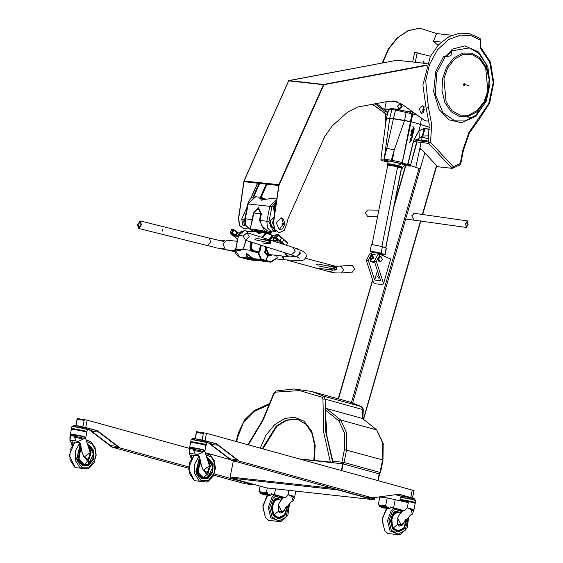 <?xml version="1.0" encoding="UTF-8"?>
<svg xmlns="http://www.w3.org/2000/svg" width="563" height="563" viewBox="0 0 563 563"><rect width="100%" height="100%" fill="white"/><g stroke="black" fill="none" stroke-linecap="round" stroke-linejoin="round"><path stroke-width="0.84" d="M85.506 427.465L97.533 430.786L86.392 427.81L96.913 430.716L117.47 446.382L110.482 445.615L89.925 429.942L86.906 429.217M188.542 466.847L120.018 447.923L97.533 430.786M214.243 473.94L253.132 484.68L254.356 484.518M75.998 425.445L77.159 418.499L87.209 420.125L189.442 448.359M205.185 452.708L230.373 459.661M76.983 419.386L84.154 420.322L82.888 426.754M91.699 431.3L98.687 432.067L117.47 446.382L110.482 445.615L91.699 431.3L92.043 430.526L86.435 428.978L89.925 429.942M120.018 447.923L111.791 447.015L89.306 429.879M111.791 447.015L188.485 468.191M213.722 475.158L244.905 483.772L253.132 484.68M84.147 420.364L77.23 419.386L76.026 425.452M204.756 440.625L216.783 443.947L205.643 440.97L216.164 443.876L236.72 459.542L229.732 458.775L209.176 443.102L206.157 442.377M411.44 497.706L398.97 494.258L372.382 497.84L239.268 461.083L216.783 443.947M195.248 438.605L196.41 431.659L206.459 433.285L412.222 490.106L414.051 490.83L413.636 491.802M196.234 432.546L203.405 433.482L202.138 439.914M210.949 444.46L217.937 445.227L236.72 459.542L229.732 458.775L210.949 444.46L211.294 443.686L205.685 442.138L209.176 443.102M401.651 496.256L395.902 494.666L401.651 496.256M412.419 497.952L413.875 491.717M409.618 497.298L398.717 494.286L409.618 497.298M239.268 461.083L231.041 460.175L208.556 443.039M231.041 460.175L364.155 496.932L372.382 497.84M401.602 496.348L395.648 494.701M203.398 433.524L196.48 432.546L195.277 438.612M341.818 470.668L343.149 463.94L379.532 473.983L378.195 480.711M374.874 497.502L374.571 499.029L373.832 499.754L266.271 487.875M379.188 473.891L377.857 480.619M374.501 497.551L373.916 498.895M374.226 498.931L373.755 499.74M368.864 497.453L373.931 498.853L374.177 497.601M373.931 498.853L373.135 499.67L337.617 489.859L230.605 478.05L230.133 476.988L233.342 460.808M338.264 489.782L337.617 489.859M337.913 489.683L338.236 489.93M299.917 459.098L342.726 463.821L341.396 470.548M342.726 463.821L343.071 463.919L341.741 470.647M266.609 487.896L231.217 478.121M379.159 473.884L377.822 480.612M278.769 503.955L278.171 511.507L280.48 513.02L283.731 511.295L278.164 511.514L278.769 503.955L281.746 498.698L282.337 498.902M286.701 506.038L283.731 511.295M275.251 498.783L280.198 497.291M273.407 515.483L277.911 518.023M286.152 506.728L284.294 510.141L283.358 510.247M288.031 494.595L294.723 496.552L294.414 497.671L288.017 494.68L288.868 490.38M267.833 494.223L260.254 493.392L259.909 491.963L259.008 491.696L260.12 486.108M262.668 494.56L261.619 493.547M259.008 491.696L266.412 492.512L267.305 487.994M259.909 491.963L266.412 492.512M261.711 493.652L269.649 494.532L270.606 495.489L271.373 493.821L274.378 494.617L275.511 488.902M269.649 494.532L267.925 494.244L267.474 492.794M285.596 508.48L291.36 501.717L293.133 500.908L291.733 496.643M271.218 494.265L285.265 497.636L288.017 494.68M281.12 500.211L283.801 497.326M284.702 509.522L284.005 510.324M274.378 494.617L285.265 497.636M398.02 517.115L397.422 524.667L399.73 526.18L402.981 524.456L397.415 524.674L398.02 517.115L400.997 511.858L401.588 512.063M405.951 519.199L402.981 524.456M394.501 511.943L399.449 510.451M392.657 528.643L397.161 531.183M405.402 519.888L403.544 523.301L402.608 523.407M407.281 507.756L413.974 509.712L413.664 510.831L407.267 507.84L408.309 502.583L387.203 497.875L379.807 497.059L378.259 504.856L385.662 505.673L387.203 497.875M387.084 507.383L379.504 506.552L379.159 505.124L378.259 504.856M381.918 507.72L380.87 506.707M379.159 505.124L385.662 505.673M380.961 506.813L388.899 507.692L389.856 508.649L390.623 506.981L393.628 507.777L395.24 499.627M388.899 507.692L387.175 507.404L386.725 505.954M404.846 521.641L410.61 514.878L412.383 514.068L410.983 509.804M390.469 507.425L404.515 510.796L407.267 507.84M400.37 513.372L403.052 510.486M403.952 522.675L403.256 523.484M393.628 507.777L404.515 510.796M90.164 450.534L89.088 449.07M89.981 451.456L89.594 450.696M88.018 445.833L88.314 446.733M81.107 449.851L84 457.072L87.033 460.224L88.82 459.844L91.115 452.758L88.82 459.858L83.915 456.741M89.827 451.442L90.418 451.252L88.525 446.804M88.292 445.896L91.115 452.758M84.464 465.228L79.953 462.687M70.445 436.754L69.946 436.874L70.086 435.727L72.317 435.312L73.528 435.882L74.562 437.205L75.921 440.92L69.918 440.259L70.445 436.754L71.205 435.628M85.59 438.331L83.183 439.056L74.562 437.205M86.505 460.119L88.081 459.633L90.305 453.004L85.646 438.514M72.726 441.934L71.994 442.722L71.1 442.412L71.965 445.375M71.1 442.412L69.918 440.259M75.921 440.92L78.032 441.547L80.277 443.426L79.425 443.327L81.135 449.964M82.092 451.808L80.277 443.426M71.951 442.504L72.289 441.885L78.151 442.532L79.425 443.327M71.994 442.722L72.472 444.615M209.415 463.694L208.338 462.23M209.232 464.616L208.845 463.856M207.268 458.993L207.564 459.894M200.358 463.011L203.25 470.232L206.283 473.384L208.071 473.004L210.365 465.918L208.071 473.019L203.166 469.901M209.077 464.602L209.668 464.412L207.775 459.964M207.543 459.056L210.365 465.918M203.715 478.388L199.203 475.848M189.696 449.914L189.196 450.034L189.337 448.887L191.568 448.472L192.771 449.042L193.813 450.365L195.171 454.081L189.168 453.419L189.696 449.914L190.456 448.788M204.841 451.491L202.434 452.216L193.813 450.365M205.755 473.279L207.332 472.793L209.549 466.164L204.897 451.674M191.976 455.094L191.244 455.882L190.35 455.573L191.216 458.535M190.35 455.573L189.168 453.419M195.171 454.081L197.282 454.707L199.527 456.586L198.676 456.487L200.386 463.124M201.343 464.968L199.527 456.586M191.202 455.664L191.54 455.045L197.402 455.692L198.676 456.487M191.244 455.882L191.723 457.775M299.192 458.894L330.312 462.047L323.655 432.004L322.965 399.054L325.097 399.188L323.824 396.183L311.501 391.426L294.168 388.984L276.194 390.961L273.709 393.474L262.52 420.512L247.861 444.721M334.084 462.87L330.312 462.047M325.308 409.92L326.413 408.499L362.417 418.443L376.703 429.942L340.699 419.998L338.87 420.941L325.308 409.92L327.04 436.599L332.817 461.097L334.225 462.885M342.522 463.799L341.931 462.103L344.415 449.555L344.612 433.411L338.87 420.941M342.909 463.87L344.035 462.512L332.817 461.097M322.965 399.054L322.219 397.295L299.657 390.602L275.462 392.137L274.068 393.657L262.956 420.589L248.339 444.854M298.334 419.66L295.8 419.196L286.581 420.371L276.841 426.304L262.935 448.887M378.906 473.814L380.039 472.456L344.035 462.512L346.519 449.964L346.717 433.06L340.699 419.998L326.413 408.499M270.17 403.319L254.194 410.561L253.906 411.56L243.575 422.264L237.502 437.754L236.734 441.645M344.415 449.555L382.523 459.908L382.727 443.004L376.703 429.942L383.164 443.306L382.981 460.091L382.523 459.908L380.039 472.456L380.497 472.631L382.981 460.091M362.868 418.675L363.269 409.871L362.825 409.611L362.417 418.443L377.048 430.139M414.185 213.173L414.558 213.328M413.77 219.802L411.771 215.84L414.495 213.18L415.191 213.405M377.393 270.655L374.684 280.036L368.357 260.535L371.812 253.505L370.102 253.294L366.302 260.303L373.487 282.471L375.092 283.745L382.699 284.589L383.565 283.583L376.373 261.415L380.18 254.406L390.659 258.987L383.565 283.583M370.545 258.839L370.721 259.325M374.684 280.036L380.644 280.698L374.318 261.19L378.118 254.173L380.18 254.406L380.285 253.997M379.188 276.194L379.103 277.418L379.553 277.334L378.336 278.031L377.66 276.327L378.779 274.948M468.127 224.693L466.22 227.452L465.608 223.694L467.403 220.907L468.127 224.693M467.895 224.602L467.304 221.505L465.84 223.785L466.34 226.861L467.895 224.602M377.541 216.741L367.618 216.572L365.197 212.617L368.167 209.985L378.85 210.126M430.463 56.251L414.621 52.303L412.707 61.986M417.19 52.584L415.276 62.268M423.679 61.247L424.143 62.31L423.404 63.035L422.862 61.958L423.679 61.247M419.583 149.645L422.004 149.913M395.346 101.227L395.163 101.636M376.429 103.536L387.991 112.29M266.989 184.221L261.133 197.331M245.742 225.833L244.828 225.376L243.329 220.893M387.97 112.396L385.556 111.833L375.014 103.803M247.312 206.544L241.738 219.014L242.773 225.151L245.757 225.862M276.271 202.448L274.09 207.339L274.723 213.103M271.352 198.465L265.419 199.379L259.754 198.338L261.57 197.381L265.729 199.295M276.503 200.871L271.915 206.776L269.818 206.361L266.883 221.16L267.524 227.966L271.556 231.822L272.316 231.97L267.334 230.844L261.711 225.65L260.071 220.414L261.366 213.898L258.516 207.726L253.399 213.018L250.479 228.008M252.273 230.64L254.539 231.294L251.675 230.422L253.456 229.859L264.364 231.822L269.381 233.209L268.832 233.877M276.757 199.084L269.818 206.361L248.227 203.982L245.299 218.782L245.94 225.58L250.275 229.514L245.658 225.664L244.884 218.782L252.477 219.549L250.999 225.39M251.485 230.351L250.254 229.162L255.56 229.472L264.716 231.231L264.364 231.822M267.334 230.844L266.215 231.759L264.716 231.231L259.444 220.323L260.732 213.806L253.765 213.039L252.477 219.549M271.134 231.477L270.036 232.702L271.042 233.279L271.324 231.857M270.043 231.717L269.205 232.589L266.215 231.759L265.863 232.174M268.628 232.934L270.036 232.702L269.381 233.209M266.151 233.145L266.763 233.047L264.842 232.294L256.024 230.57L254.293 230.577L256.045 231.287M245.306 224.841L243.828 222.99L245.545 215.446M275.525 204.123L273.822 208.05M281.542 217.797L276.081 222.533L279.192 229.641L282.323 228.937L284.998 224.229L283.421 219.049L281.542 217.797L283.52 224.194L282.978 224.975L282.232 224.771L282.035 223.778L282.971 223.096M282.513 223.11L283.33 223.201M282.098 224.032L283.52 224.194M422.785 105.696L419.238 108.779L421.258 113.395L423.39 112.86L424.08 106.604L422.785 105.696L424.249 109.377L424.045 110.397L423.299 110.735L422.757 110.045L422.961 109.018L423.707 108.68M422.933 109.229L424.249 109.377M422.961 110.278L424.045 110.397M426.592 121.052L424.073 120.088L426.698 121.059L428.886 120.813M424.277 120.116L401.94 104.141L393.762 100.967M426.522 65.435L323.88 84.746L278.931 185.544L273.562 222.54L274.645 229.394L279.1 232.716L284.181 230.45L286.729 224.004L288.052 218.711L324.703 136.52L332.191 125.95L347.589 112.164L357.364 107.125L389.012 101.171L393.861 100.974L401.94 104.141M288.692 80.84L323.88 84.746L323.486 84.577L278.847 184.685L243.941 181.04L238.402 218.662L239.486 225.51L244.046 228.845M427.183 63.584L396.922 60.269M387.302 114.936L372.417 104.289M278.931 185.544L278.847 184.685M247.46 228.092L244.145 228.859L239.69 225.538L238.613 218.683L243.983 181.687L278.727 185.516L273.358 222.519L274.434 229.366L279.002 232.702M387.33 114.831L372.558 104.261M424.073 120.088L401.736 104.113M386.218 101.692L384.782 108.962L388.597 110.01M384.782 108.962L388.85 109.412M407.007 111.411L412.841 112.058M389.772 101.044L397.633 101.91M243.117 236.031L245.489 240.232L249.353 236.91L246.981 232.709L243.117 236.031M299.234 252.886L299.826 251.872L300.346 253.287L299.488 254.272L299.234 252.886M137.998 224.63L140.18 221.935L140.975 224.82L138.934 227.536L137.998 224.63M141.475 224.848L140.229 220.963L137.499 224.602L138.561 228.458L141.475 224.848M299.206 253.99L299.474 252.14M217.944 239.972L224.968 240.718M216.361 247.959L224.067 248.839M298.13 248.818L297.222 248.762M296.546 256.812L300.283 253.287M299.664 252.815L299.607 253.343M236.819 241.267L226.938 240.176L222.976 244.039L225.467 249.726L234.898 250.795M284.554 252.724L287.144 256.531L289.523 256.066M296.891 256.876L287.292 255.792L285.152 252.914M352.347 272.028L354.62 268.966L352.368 265.398L351.769 265.454M281.894 255.982L282.689 256.074M333.725 267.122L334.014 268.03L333.31 268.882M162.503 231.02L162.038 229.95L162.777 229.225M264.272 232.913L256.052 231.365M276.637 234.264L276.018 234.461L274.35 237.818L276.602 237.706L278.009 234.87L277.369 234.616L275.715 237.938M283.055 244.173L279.417 241.274L280.156 240.858L281.57 238.022L278.009 234.87L278.066 234.419L275.912 234.68M277.172 240.324L273.09 239.873L273.196 240.704L277.517 241.175L277.608 240.64L274.455 237.607M273.801 241.224L273.013 240.218M281.514 237.487L278.066 234.419L276.447 234.173L274.23 237.741M281.57 237.551L287.489 243.068L286.405 245.243M281.613 237.635L283.759 239.43L282.316 242.73L276.602 237.706M287.397 243.244L286.497 245.271M281.718 243.258L282.316 242.73L285.068 244.814M237.917 236.805L234.637 235.897L231.738 233.385L231.632 232.561L230.098 232.456L230.161 233.089L231.548 229.746M233.884 236.235L230.161 233.089L231.738 233.385L232.406 232.92L231.632 232.561L233.047 229.718L233.821 230.084L232.406 232.92L235.306 235.425L236.72 232.589L233.807 229.577L231.513 229.613L232.118 229.282L230.281 232.406L230.387 233.237L233.87 236.221M231.674 229.57L233.807 229.577L236.72 232.589L239.458 233.166M233.983 236.256L236.01 238.015M250.535 231.414L260.296 232.519L260.887 232.885L258.565 233.434L262.562 232.73L260.254 232.709M246.932 232.019L250.225 231.365L248.001 231.168M247.783 231.111L244.243 230.703L238.487 235.454L243.132 235.96M261.718 237.375L265.778 233.082L271.31 234.954L271.042 234.489L271.38 236.622L271.31 234.954L275.096 236.003M263.076 232.829L271.084 234.504M259.269 233.378L258.459 233.42M246.122 232.055L247.917 231.351M262.534 237.635L266.595 233.652M267.038 247.136L266.454 248.818L269.023 254.68L268.818 255.722L267.664 256.137L272.246 254.919M240.683 249.852L235.468 249.275L234.961 249.866L239.739 257.171L244.497 258.48L265.532 260.803L244.412 258.452M276.912 256.58L277.355 257.713L270.726 261.732L266.01 260.43L265.532 260.803L267.664 256.137L266.01 260.43L261.295 259.128L258.656 252.548L259.733 251.837L261.408 245.341M273.505 237.924L272.513 237.072L272.365 237.797L272.386 236.756L270.331 238.965L270.303 240.112M272.365 236.749L269.909 238.881L269.86 239.965M272.267 237.79L270.866 239.113L270.965 240.324M251.668 242.238L250.838 246.425L252.175 250.816L258.917 251.605L260.592 245.081M252.175 250.816L252.857 251.175M250.845 241.977L250 246.256L250.838 246.425L251.26 249.937L253.033 251.211M238.487 235.454L235.827 249.057L241.858 249.62M250 246.256L250.479 250.246L252.562 251.809L257.826 252.386L258.431 251.816L258.656 252.548L257.826 252.386L260.817 259.501L261.295 259.128M258.473 251.83L259.733 251.837M271.873 236.678L271.289 236.404L269.023 239.704M265.433 246.629L264.716 252.506L267.664 256.137L271.183 255.489M272.302 254.926L268.558 255.989L265.454 252.541L265.842 246.756L267.918 255.919L268.818 255.722L269.023 254.68L270.346 254.708M255.771 259.332L247.185 257.995L246.073 253.688L247.101 253.8L253.413 258.677L255.644 259.297M234.961 249.937L240.225 250.444L242.646 249.381L244.652 245.665L245.742 240.352M239.69 257.15L238.065 256.334L235.601 253.174L234.799 249.909L235.468 249.275L240.732 249.852L240.225 250.444M247.101 253.8L249.789 255.855M250.774 257.073L250.282 258.03L247.924 257.375L246.538 254.258L248.001 254.497M271.443 236.65L269.494 239.852M268.417 254.617L268.917 254.553M277.214 255.468L276.876 256.566L277.517 257.826L270.866 262.224L260.817 259.501L253.273 258.635M259.423 260.437L257.235 260.718L254.272 259.888L258.776 260.338L270.866 262.224L277.517 257.826L277.038 256.953M247.924 257.375L247.185 257.995L239.782 257.178L249.212 259.782L257.235 260.718L259.508 260.451M277.095 256.974L277.39 257.734M380.166 262.02L379.117 261.879L377.717 258.684L379.948 256.51L380.996 256.644L382.397 259.839L380.166 262.02L378.54 258.776L380.764 256.601M400.828 103.775L402.151 106.646L399.385 108.997M398.914 108.87L397.591 105.999L400.166 103.578L401.292 106.407L398.914 108.87M415.733 140.328L430.519 142.298L453.264 166.747L460.224 163.488L462.885 150.068L468.944 132.368L488.761 103.613L493.181 82.613L489.648 62.057L480.556 48.425L480.443 41.064M450.822 51.416L451.639 51.662L445.882 56.708L451.639 51.662L451.737 50.874L469.338 47.911L478.557 53.154L485.904 63.753L489.331 77.75L488.529 91.692L484.011 104.605L475.679 115.352L465.115 120.996L454.89 120.876L442.997 112.769L435.283 94.373L436.825 72.528L445.087 56.926L443.517 56.694L445.523 56.061L450.822 51.416L452.11 49.164L450.991 55.758L445.087 56.926L445.882 56.708L445.523 56.061M480.14 40.262L480.528 40.979L480.091 38.446L480.274 40.072L471.611 35.87L460.738 35.075L448.69 39.48L437.514 49.755L429.47 64.492L425.684 80.692L428.443 107.526L431.673 124.465L430.519 142.298L428.76 143.389L451.512 167.844L453.264 166.747L452.933 168.196L452.068 168.337L438.19 166.782M459.76 165.001L460.773 163.706L460.224 163.488L459.76 165.001L452.314 168.344L437.986 166.782M441.244 42.119L433.426 41.254L438.042 45.322M382.615 62.95L388.829 48.756L398.055 37.369L408.907 30.402L419.731 28.15L436.642 33.562L433.426 41.254M436.642 33.562L451.906 35.244M385.366 113.55L386.091 120.806M419.984 147.738L437.423 166.486M428.443 107.526L426.092 108.244L429.189 124.17L428.26 140.961L415.888 139.596M426.092 108.244L422.904 84.985L430.308 56.546L438.718 44.59L449.063 36.581L459.795 33.126L469.577 33.653L480.091 38.446M463.363 84.387L464.355 83.423L465.073 84.858L464.088 85.829L463.363 84.387M463.293 84.098L468.437 85.513L463.293 84.098M451.181 50.536L451.737 50.874L452.11 49.164L464.996 45.906L478.698 51.979L487.804 66.821L490.028 83.936L486.319 101.143L475.911 116.267L461.667 122.755L449.042 119.863L439.091 109.525L433.616 91.495L435.762 71.529L443.517 56.694L445.101 56.694L444.798 56.131M410.694 165.839L407.028 164.67L407.844 163.91L407.105 163.706M410.631 164.889L407.844 163.91L413.488 140.609L416.557 142.348L410.631 164.889L417.056 141.918M421.434 118.209L420.547 124.388L416.859 123.283L429.33 127.329L420.547 124.388L418.872 130.996L413.65 140.659L408.055 163.974L407.506 164.614M418.879 130.785L413.488 140.609M416.859 123.283L411.363 121.882L416.859 123.283M411.412 140.644L414.051 128.836L412.77 126.14L414.255 128.857L411.412 140.644L409.294 142.425M386.76 148.266L384.156 159.118L389.765 118.153L386.45 118.174L393.438 118.561L386.76 148.266L394.255 149.948L391.341 160.223L384.248 159.125L384.937 161.504L386.936 162.053M384.628 160.159L384.156 159.118L380.841 159.167L381.341 160.202L384.81 161.468M417.718 139.793L419.998 137.414L422.257 137.041L422.475 136.014L428.978 135.824M419.322 137.829L418.935 130.926L424.368 128.455L422.475 136.014L419.301 137.851M418.935 130.926L424.46 128.216L429.337 129.539M422.855 135.964L425.079 128.315L429.337 129.328M425.079 128.315L424.46 128.216M380.841 159.167L386.457 118.167L388.639 109.855L391.855 109.616L389.765 118.153L410.42 121.664L404.614 120.405L406.38 111.256L392.805 108.722L396.451 109.138M401.525 168.217L396.655 166.535L387.759 165.093L372.016 244.673M389.378 165.733L390.715 166.071M402.348 162.489L392.312 160.399L394.255 149.948L404.614 120.405L393.438 118.561L395.529 110.038L411.982 113.789M428.577 139.026L422.257 137.041M411.201 140.623L409.188 142.411M412.904 129.384L413.01 128.638M410.392 139.737L410.786 139.673L410.272 140.771M410.61 139.413L410.73 139.005L410.554 139.371M411.166 138.012L411.462 136.872L411.081 136.964M411.581 135.655L410.8 134.198L411.792 134.613M412.257 133.508L412.552 132.361L412.172 132.453M412.588 132.157L412.813 131.27L412.412 131.355M412.313 132.08L411.968 131.411L412.517 132.101M413.045 129.399L413.221 128.667L413.045 129.399M413.066 129.314L413.2 128.751L413.066 129.314M412.925 128.899L413.263 129.237L413.066 128.765M410.117 140.278L410.202 140.666M410.842 139.448L410.821 138.174M410.103 138.421L410.73 139.005M411.996 134.634L410.913 132.952M410.138 135.183L411.736 135.669M410.92 132.009L412.067 133.023M412.454 132.277L411.074 131.489M412.658 131.313L411.363 130.461L413.08 130.334L411.891 128.899M411.194 130.588L412.172 131.432M411.82 129.103L412.468 129.821M402.292 162.777L412.383 111.734L402.292 162.777L420.202 168.801L402.292 162.777L413.165 112.29M401.947 163.101L407.542 164.459M410.814 112.417L396.535 109.145L395.529 110.038L391.855 109.616L392.805 108.722L389.856 108.772L388.632 109.862M412.707 113.986L417.274 115.232M385.057 254.631L386.345 248.114L381.285 246.362L373.009 244.75L371.383 244.757L370.095 251.274L379.997 252.878L385.057 254.631L379.715 253.857M371.643 251.914L370.095 251.274M380.194 253.484L382.615 253.892L380.292 253.35M371.693 254.413L375.929 254.884L371.707 254.363L371.432 255.736M372.037 252.365L378.695 253.294L379.582 253.857M379.962 253.807L380.321 253.308L378.976 252.766L372.783 251.555L371.566 251.577L371.707 252.175M373.572 256.89L373.135 258.783M370.743 257.411L371.481 259.001L372.805 257.636L372.066 256.045L370.743 257.411M371.425 259.62L373.536 257.77L372.551 255.546M372.657 255.567L373.318 257.713L371.474 259.627L370.384 257.953M373.107 257.671L371.39 259.444L370.384 257.924L370.785 256.468L372.157 255.602L373.107 257.671M372.446 255.511L370.799 256.446M404.178 165.74L410.279 165.86M87.209 420.125L85.745 427.528M410.758 497.509L412.222 490.106M206.459 433.285L204.995 440.688M333.064 488.346L230.133 476.988M278.164 511.514L273.928 514.864L272.14 507.664L274.716 500.493L282.886 498.311M273.928 514.864L279.037 517.876L284.47 514.934L287.067 506.763M279.966 497.256L282.985 498.206L280.437 497.312L274.301 500.289L271.655 507.629L273.491 515.004L278.15 518.059L283.048 516.377M282.429 511.422L283.527 511.549M282.267 512.654L283.407 511.535M279.537 496.897L280.74 497.354M277.179 518.263L278.453 518.08M273.308 515.462L277.995 518.417L284.357 515.335L287.116 506.714M277.995 518.417L273.294 515.321L272.358 503.125L280.367 496.925L283.175 498.002M287.749 505.968L284.899 515.701L278.875 518.959L273.224 515.617L271.239 507.643L274.097 499.705L280.853 496.503M282.499 496.96L283.583 497.558M289.143 504.328L285.898 517.186L278.762 521.042L272.056 517.087L269.705 507.636L273.097 498.227L276.524 495.306M267.946 495.194L266.524 496.728L262.837 506.967L265.391 517.249L268.523 520.332L280.853 521.69L270.81 517.847L268.255 507.566L271.943 497.326L274.624 494.786M279.48 496.482L279.797 496.862M282.274 512.309L278.206 504.737M262.274 494.448L270.331 495.334M259.916 492.857L267.509 493.695M397.415 524.674L393.178 528.024L391.391 520.824L393.966 513.653L402.137 511.471M393.178 528.024L398.287 531.036L403.72 528.094L406.317 519.923M399.216 510.416L402.228 511.366L399.688 510.472L393.551 513.449L390.905 520.789L392.742 528.164L397.401 531.219L402.299 529.537M401.679 524.582L402.777 524.709M401.518 525.814L402.658 524.695M398.787 510.057L399.99 510.514M396.429 531.423L397.703 531.24M392.559 528.622L397.246 531.578L403.601 528.495L406.366 519.874M397.246 531.578L392.538 528.481L391.609 516.285L399.617 510.085L402.425 511.162M407 519.128L404.15 528.861L398.125 532.112L392.467 528.777L390.49 520.803L393.347 512.865L400.103 509.663M401.75 510.12L402.834 510.718M408.393 517.488L405.149 530.346L398.013 534.203L391.306 530.247L388.956 520.796L392.348 511.387L395.775 508.466M387.196 508.354L385.775 509.888L382.087 520.128L384.642 530.409L387.773 533.492L400.103 534.85L390.06 531.008L387.506 520.726L391.194 510.486L393.875 507.946M399.793 500.261L412.862 502.379L415.241 503.322L410.469 501.753L401.968 500.233L399.793 500.261L399.723 500.641M415.353 502.731L414.502 502.865L412.953 501.816L402.073 499.698L400.645 500.127L399.913 499.67L400.314 497.629L402.468 497.622L413.383 499.747L415.761 500.683L415.353 502.731L412.982 501.788L402.059 499.662L399.941 499.747M399.85 500.204L412.848 502.351L415.205 503.252M401.525 525.469L397.457 517.897M381.524 507.608L389.582 508.495M379.166 506.017L386.76 506.855M413.918 502.696L412.376 501.753L402.679 499.86L400.786 499.93M414.41 502.829L412.348 501.781L402.693 499.895L400.75 500.127M415.395 500.408L413.235 499.43L402.735 497.382L412.151 499.142L415.761 500.683M400.757 497.509L402.686 497.375M401.419 497.277L401.609 496.334L403.481 496.32L412.989 498.178L415.058 498.994L414.875 499.937M415.001 498.902L403.544 496.263L411.884 497.819L415.058 498.994M401.7 496.263L403.537 496.263L401.609 496.334M88.884 468.233L87.406 468.895L75.076 467.536L69.925 459.844L70.009 450.21L74.766 442.159M86.005 439.752L90.418 441.561L94.915 447.043L96.231 454.988L94.028 462.87L88.954 468.198L87.406 468.895L79.96 467.776L75.343 460.443L75.28 451.406L79.46 443.433M90.418 441.561L86.195 440.336M79.897 445.122L76.751 460.055L81.698 467.248L89.193 467.213L94.851 459.971L95.344 449.767L92.135 443.897L86.611 441.575M87.314 443.7L93.894 450.569L93.472 459.183L88.701 465.291L82.381 465.32L78.208 459.253L80.432 447.198M80.488 447.437L78.736 450.808L78.046 453.729L77.99 457.093L78.63 460.062L81.853 464.602L84.541 465.622L88.271 464.82L92.846 458.965L93.247 450.717L87.483 444.221M85.006 465.284L83.732 465.467M82.494 465.383L76.554 458.852L80.066 445.783M85.492 463.412L88.088 461.034M89.376 449.38L88.834 448.303M90.298 452.99L91.199 453.088M88.518 464.362L89.601 463.581M91.403 447.226L87.617 444.622L93.634 453.679L88.426 464.461L84.703 465.256L78.588 458.901L80.593 447.831M88.3 464.489L84.225 465.207M87.694 444.861L93.226 451.005L92.846 458.775L88.539 464.292L82.831 464.32L79.059 458.838L80.741 448.422M88.539 464.292L88.82 459.858M73.528 435.882L85.449 438.676M85.597 438.443L85.759 437.634L83.38 436.691L72.465 434.566L70.312 434.573L70.086 435.727M78.032 441.547L83.183 439.056M84.014 457.107L90.193 452.603M85.463 437.395L83.38 436.36L72.592 434.256L70.488 434.305L72.606 434.291L83.359 436.388L85.66 437.486M70.509 434.481L82.768 436.48L85.611 437.472M85.52 437.416L79.432 435.727L70.614 434.467M70.312 434.573L72.486 434.545L83.366 436.663L85.724 437.564M70.481 434.369L72.55 434.242L83.423 436.367L85.682 437.374M85.829 437.275L86.793 432.391L84.415 431.455L73.5 429.323L71.353 429.337L70.382 434.221L72.536 434.207L83.451 436.339L85.773 437.331M86.793 432.391L82.81 431.012L73.528 429.302L84.401 431.42L86.765 432.321M85.963 431.905L83.908 430.85L74.246 428.971L72.303 429.203M72.346 428.999L74.232 428.936L83.936 430.829L85.562 431.765M85.984 431.941L86.913 431.8L84.534 430.864L73.619 428.732L71.571 428.9L73.633 428.767L84.506 430.892L85.977 431.934M71.494 428.816L71.874 426.698L74.02 426.691L84.943 428.823L87.314 429.759L86.857 431.856M87.314 429.759L84.626 428.457L74.295 426.451L84.795 428.499L86.948 429.485M72.979 426.346L73.162 425.403L75.034 425.396L86.618 428.07L80.052 426.142L73.253 425.339M73.162 425.403L75.104 425.332L86.554 427.971M208.134 481.393L206.656 482.055L194.326 480.696L189.168 473.004L189.259 463.37L194.017 455.319M205.256 452.912L209.668 454.721L214.165 460.203L215.481 468.149L213.278 476.031L208.204 481.358L206.656 482.055L199.211 480.936L194.587 473.603L194.552 464.496L198.795 456.502M209.668 454.721L205.446 453.496M199.147 458.282L196.001 473.216L200.949 480.408L208.444 480.373L214.102 473.131L214.594 462.927L211.385 457.057L205.854 454.735M206.558 456.86L213.145 463.729L212.723 472.343L207.951 478.451L201.631 478.48L197.451 472.413L199.682 460.358M199.738 460.597L197.986 463.968L197.296 466.889L197.24 470.253L197.88 473.223L201.104 477.762L203.792 478.782L207.522 477.98L212.096 472.125L212.497 463.877L206.734 457.381M204.256 478.444L202.983 478.627M201.744 478.543L195.804 472.012L199.316 458.944M204.742 476.572L207.339 474.194M208.627 462.54L208.085 461.463M200.4 477.058L200.048 476.931M209.549 466.15L210.449 466.248M207.768 477.523L208.852 476.741M210.653 460.386L206.867 457.782L212.884 466.84L207.677 477.621L203.947 478.416L197.838 472.061L199.844 460.991M207.55 477.649L203.475 478.367M206.945 458.022L212.476 464.158L212.096 471.935L207.789 477.452L202.082 477.48L198.31 471.998L199.992 461.583M207.789 477.452L208.071 473.019M192.771 449.042L204.7 451.836M204.848 451.603L205.009 450.794L202.631 449.851L191.716 447.726L189.562 447.733L189.337 448.887M197.282 454.707L202.434 452.216M203.257 470.267L209.436 465.763M189.759 447.641L202.018 449.64L204.721 450.555L202.631 449.52L191.842 447.416L189.738 447.465L191.856 447.451L202.61 449.548L204.911 450.646M204.77 450.576L198.683 448.887L189.865 447.627M189.562 447.733L191.737 447.705L202.617 449.823L204.974 450.724M189.731 447.529L191.8 447.402L202.673 449.527L204.932 450.534L205.938 445.396L198.5 443.391L190.604 442.497L189.661 447.451M189.632 447.381L191.779 447.367L202.701 449.499L205.08 450.435M206.044 445.551L203.665 444.615L192.75 442.483L190.604 442.497M192.778 442.462L203.651 444.58L206.016 445.481M205.214 445.066L203.159 444.01L193.496 442.131L191.554 442.363M191.596 442.159L193.482 442.096L203.18 443.989L204.805 444.925M191.526 442.384L192.884 441.927L203.757 444.052L205.312 445.101L206.107 445.016M206.565 442.919L204.193 441.976L193.271 439.851L191.124 439.858L190.716 441.906L192.87 441.892L203.785 444.024L206.164 444.96L206.572 442.814L205.734 442.187L193.517 439.612L204.045 441.659L206.199 442.645M191.448 442.356L190.744 441.976M193.496 439.612L191.568 439.745M192.229 439.506L192.412 438.563L194.284 438.556L205.868 441.223L199.302 439.302L192.504 438.5M192.412 438.563L194.355 438.493L205.805 441.132M269.74 404.403L253.906 411.56M332.712 462.49L325.85 432.349L325.097 399.188L362.825 409.611L361.545 406.599L323.824 396.183L322.219 397.295M260.226 448.134L265.954 435.269L274.667 424.65L284.794 418.464L294.379 417.246L304.041 421.18L311.691 431.117L315.189 445.347L314.224 460.274M262.288 448.704L276.194 426.128L285.941 420.195L295.16 419.02L298.017 419.569L306.223 424.46L312.113 433.735L314.787 446.241L313.809 460.274M274.068 393.657L273.709 393.474M275.462 392.137L276.194 390.961M237.502 437.754L237.093 437.761L236.34 441.54M362.009 406.936L349.222 401.841L361.692 406.655L362.903 407.901L363.269 409.871M351.432 402.496L418.985 168.414M338.476 398.878L372.734 280.149M393.868 206.91L405.698 165.93M352.656 402.89L424.791 152.904M363.381 418.999L420.582 220.787M422.447 214.306L436.529 165.522M374.318 261.19L376.373 261.415M368.357 260.535L366.302 260.303M241.738 219.014L243.42 219.197M385.556 111.833L387.611 112.058M274.09 207.339L275.539 207.494M271.915 206.776L268.987 221.576L272.879 230.457L275.131 230.436M276.166 202.68L273.097 207.1L274.709 213.222M274.216 228.937L270.543 226.227L270.479 220.752L274.125 217.212M268.987 221.576L259.444 220.323M244.884 218.782L247.819 203.982L255.658 196.733L261.556 197.381M251.675 230.422L252.428 230.689M253.399 213.018L258.241 208.409L260.732 213.806L261.366 213.898M274.012 217.994L271.373 226.03L273.956 228.332M259.726 183.425L253.73 196.853M260.352 197.247L266.208 184.136M250.816 198.422L257.622 183.186M259.057 183.348L252.914 197.106M279.192 229.641L282.619 224.876M421.258 113.395L423.299 110.735M426.655 65.048L323.662 84.422L288.91 80.586L396.999 60.255M244.103 180.85L288.742 80.741M264.68 232.962L256.017 231.358L256.306 230.605M264.884 232.66L266.123 232.688M264.891 232.526L265.771 232.568M254.687 230.485L256.158 230.992L254.68 230.485M264.884 232.723L266.433 232.808L264.884 232.723M255.025 230.485L256.179 230.936M255.391 230.513L256.228 230.809M247.403 232.808L293.232 247.417L295.188 251.52L291.324 254.842L245.067 240.134M215.453 247.481L207.62 245.595L210.534 241.991L209.471 238.135L140.412 220.992M293.232 247.417L303.373 251.464L305.983 254.068L306.349 256.812L304.147 259.796L301.599 260.62L284.153 259.853L281.76 255.968M285.216 259.972L284.442 259.726L282.83 256.088M341.234 272.999L343.507 269.937L341.262 266.369L340.692 266.419M329.784 271.866L330.256 271.999L332.874 269.944M332.768 266.278L331.551 265.49M334.049 267.545L335.534 266.595M336.322 269.205L334.83 270.149L333.852 268.523M335.829 267.235L336.456 268.657L335.365 269.6L334.739 268.185L335.829 267.235M269.86 240.141L268.354 241.133M268.178 242.02L269.311 243.723L262.527 242.977M270.156 240.781L269.065 241.731L269.684 243.153L270.782 242.203L270.156 240.781M279.417 241.274L275.546 237.952M280.846 243.462L279.839 242.977M278.833 242.829L279.508 242.906M277.517 241.175L277.355 240.485M274.399 237.248L273.02 240.119M287.243 242.414L281.542 237.516M236.277 238.248L237.248 239.366M238.149 236.017L235.306 235.425L234.637 235.897M236.186 236.615L236.08 235.784L237.495 232.948L239.704 232.857M238.114 232.751L233.884 229.704M237.783 232.674L236.777 232.188M266.369 233.202L271 234.482M266.257 246.89L265.708 248.614L268.818 255.722L272.098 254.905M254.582 231.52L256.095 231.372L264.068 232.892L256.721 231.442L254.089 231.618L262.105 232.702M254.089 231.618L261.577 232.744M242.132 249.465L235.834 248.93M252.287 242.435L251.471 246.566L252.52 250.612L259.81 251.577M251.879 242.308L251.056 246.481L251.471 246.566M242.132 249.712L242.716 249.388M251.26 249.937L250.479 250.246L242.646 249.381L244.49 245.672L245.588 240.302M258.283 251.795L253.069 251.218L252.562 251.809M252.787 251.161L258.431 251.816L258.797 252.59M240.788 249.859L242.899 249.015M251.767 257.903L251.253 258.938M251.485 258.473L250.282 258.03L249.543 258.642M246.073 253.688L248.508 254.807M273.59 237.931L272.415 236.763M277.411 255.489L276.954 256.313M276.996 256.939L277.214 257.678M257.263 260.169L256.615 260.599L249.127 259.761M262.717 261.253L270.247 262.105L270.726 261.732M263.449 261.401L260.486 260.634M261.654 200.217L265.222 199.443M462.885 150.068L463.433 150.286L460.773 163.706M479.071 118.286L479.113 119.44L469.324 133.072L463.433 150.286M480.556 48.425L480.394 41.162M463.546 116.569L472.751 117.59M415.438 141.742L428.76 143.389M428.154 140.947L428.373 143.164M459.851 115.155L452.188 110.784L446.079 101.973L443.89 78.736L447.648 67.989L454.58 59.052L463.363 54.358L471.878 54.456L479.542 58.826L485.651 67.637L487.84 90.875L484.081 101.621L477.15 110.559L468.36 115.253L459.851 115.155M471.766 53.161L479.746 57.707L486.108 66.891L489.085 79.01L488.381 91.086L484.476 102.276L477.255 111.58L468.106 116.478L459.246 116.365L451.259 111.819L444.897 102.642L441.927 90.523L442.624 78.44L446.529 67.257L453.75 57.947L462.899 53.056L471.766 53.161M384.719 160.166L407.323 164.67M404.769 165.346L405.212 165.114L401.004 163.671L389.68 161.18L386.415 161.49M401.658 163.284L403.305 157.661M391.369 161.166L391.341 160.223L392.312 160.399L392.305 161.335M384.937 161.504L386.936 162.06M404.29 165.754L410.096 166.12M402.538 167.837L397.288 166.001L387.133 164.354L387.738 165.191L390.412 165.233L402.151 168.26M401.926 168.281L402.679 167.169L402.552 168.105L401.869 168.302M387.133 164.354L387.253 163.763L389.624 163.84L397.401 165.409L398.47 165.733L397.717 166.838M404.515 165.304L402.658 167.246M401.004 163.671L398.47 165.733L402.679 167.169L405.212 165.114M423.833 129.638L421.581 140.222M421.124 142.369L415.804 167.415M410.526 164.86L410.343 165.726M401.412 168.154L385.648 247.84M381.876 246.538L397.64 166.838M386.155 248.016L384.867 254.532M381.095 253.209L382.383 246.7M370.75 259.198L370.391 261.021L374.423 261.514M370.391 261.021L370.771 261.626L374.782 262.611L371.749 261.95L371.657 261.549L374.599 262.048M266.193 487.875L373.832 499.754M266.672 487.917L231.189 478.114M277.672 518.002L284.491 514.976L287.088 506.742M280.853 521.69L287.876 514.885L289.509 503.906M267.897 495.187L262.822 505.687L265.272 517.137L268.523 520.332M277.369 496.735L276.06 496.446M273.688 517.939L275.026 517.946M275.933 517.791L276.327 517.686M294.723 496.552L295.793 491.14M294.414 497.657L293.161 500.88M262.499 494.595L270.592 495.489M260.254 493.392L267.882 494.237M396.922 531.162L403.741 528.136L406.338 519.902M400.103 534.85L407.126 528.045L408.752 517.066M387.147 508.347L382.073 518.847L384.522 530.297L387.773 533.492M396.619 509.895L395.31 509.606M392.939 531.099L394.276 531.106M413.974 509.712L415.241 503.322M413.664 510.817L412.412 514.04M381.749 507.756L389.842 508.649M379.504 506.552L387.133 507.397M400.314 497.629L402.714 497.375M75.076 467.536L69.235 455.411L74.724 442.152M85.759 437.634L81.776 436.255L72.486 434.537M71.353 429.337L73.528 429.302M71.874 426.698L74.267 426.451M86.428 429.013L86.618 428.07M69.946 436.867L69.882 440.343M194.326 480.696L188.485 468.571L193.975 455.312M205.009 450.794L201.026 449.415L191.737 447.698M191.124 439.858L193.517 439.612M205.678 442.173L205.868 441.223M189.196 450.027L189.133 453.504M379.04 473.856L380.497 472.631M254.194 410.561L244.729 419.709L238.332 432.834L237.093 437.761M311.501 391.426L349.222 401.841M338.25 398.815L372.607 279.748M379.926 254.377L380.053 253.941M394.41 204.193L405.459 165.902M363.642 419.161L420.878 220.823M422.75 214.348L436.761 165.775M405.712 219.021L466.333 227.48M413.805 213.236L467.403 220.907M272.316 231.97L275.842 231.224M276.764 199.056L271.331 198.458M247.819 203.982L248.874 200.956L250.711 198.521L252.52 197.275L255.658 196.733M251.007 225.355L250.254 229.162M268.868 233.891L270.55 233.814L271.042 233.279M250.612 198.612L257.509 183.179M260.514 197.268L266.376 184.157M243.941 181.04L288.678 80.713L396.957 60.255M264.891 232.301L264.877 232.983M207.62 245.595L138.561 228.458M223.905 241.513L209.471 238.135M284.153 259.853L276.869 258.959M235.095 251.752L218.655 248.22M290.895 254.743L295.751 256.411M296.94 256.883L299.622 258.192M297.785 248.755L296.933 248.656M287.552 256.608L268.572 254.511M305.73 258.333L335.844 266.313L352.065 265.398M287.531 260.212L330.017 271.95L335.112 272.935L341.537 273.006L352.649 272.035M319.911 268.516L334.985 270.177L336.027 269.832L336.639 268.727L336.125 266.911L328.201 265.778M317.616 264.61L316.673 264.504M319.805 268.502L316.279 268.115M269.311 243.723L270.353 243.378L270.965 242.273L270.451 240.457L263.146 239.388M255.116 237.924L268.53 240.788M254.905 239.725L268.241 242.59M318.327 264.068L333.859 267.158M318.137 265.877L333.915 269.058M272.182 237.776L273.885 237.966M272.738 240.887L273.428 240.964M274.237 237.783L277.552 240.626M274.716 236.763L272.914 239.915L273.688 241.189M279.149 242.927L280.761 243.441M233.877 236.228L236.115 238.163M236.08 238.135L237.227 239.43M235.623 249.289L238.705 234.447L240.683 231.893L244.243 230.703M246.073 240.457L245.911 241.098M247.797 254.42L251.591 257.777L255.715 259.325M271.218 236.608L272.386 236.756L273.653 237.938M272.745 237.839L272.45 237.389M244.455 258.473L249.817 259.895M265.25 199.436L260.542 199.942M398.717 108.828L399.575 109.067M401.025 103.81L400.166 103.578M479.113 119.44L489.669 103.036L493.765 82.487L490.514 62.31L480.556 46.947M382.2 63.028L388.273 49.094L397.105 37.981L407.922 30.754L419.731 28.15M384.958 113.262L385.775 123.121M410.631 166.078L410.969 165.923M387.253 163.763L387.07 162.299L386.246 161.377M406.38 111.256L409.794 112.15M385.768 247.882L401.525 168.21M371.65 254.349L372.094 252.104M379.638 253.596L379.49 254.328"/></g></svg>
